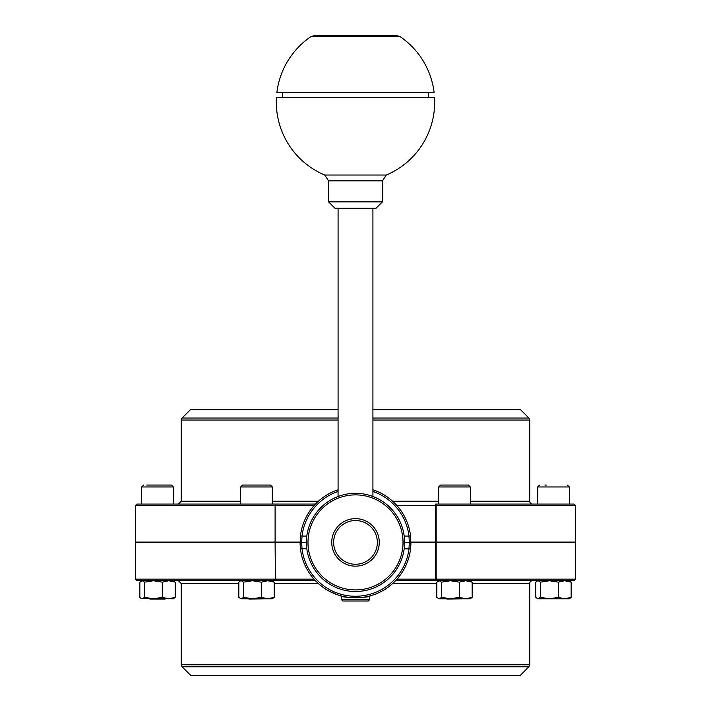 <?xml version="1.0" encoding="UTF-8"?>
<svg xmlns="http://www.w3.org/2000/svg" width="711" height="711" viewBox="0 0 711 711"><rect width="100%" height="100%" fill="white"/><g stroke="black" fill="none" stroke-linecap="round" stroke-linejoin="round"><path stroke-width="1.07" d="M340.276 560.641L338.703 559.202M371.64 559.841L373.044 558.419M377.354 542.404A21.854 21.854 0 0 1 344.568 561.335A21.854 21.854 0 0 1 344.568 523.474A21.854 21.854 0 0 1 377.354 542.404M379.256 542.404A23.756 23.756 0 0 0 355.5 518.639A23.756 23.756 0 0 0 331.744 542.404A23.756 23.756 0 0 0 355.5 566.16A23.756 23.756 0 0 0 379.256 542.404M341.244 599.426L342.826 601.008L368.174 601.008L369.756 599.426L341.244 599.426L341.244 595.978A55.467 55.467 0 0 1 339.582 595.534L339.582 595.507M314.564 505.023L315.96 503.548M325.62 503.441L323.665 505.023M396.436 505.023L395.04 503.548M386.544 504.366L385.513 503.548M314.564 579.785L315.96 581.251M396.436 579.785L395.04 581.251M385.38 581.367L387.335 579.785M355.5 493.301A49.103 49.103 0 0 0 306.397 542.404A49.103 49.103 0 0 0 355.5 591.499A49.103 49.103 0 0 0 404.603 542.404A49.103 49.103 0 0 0 355.5 493.301M300.451 548.928L302.024 548.741L301.668 542.404A1.582 1.582 0 0 0 300.086 544.031L300.451 548.928A55.44 55.44 0 0 0 410.549 548.928L404.195 548.741L404.195 536.067A49.103 49.103 0 0 0 372.92 496.491L372.92 208.199M382.429 180.87L386.295 175.039L324.705 175.039L328.571 180.87L382.429 180.87L382.429 201.862L328.571 201.862L334.908 208.199L338.08 208.199L338.08 496.491A49.103 49.103 0 0 0 306.805 536.067L302.024 536.067A53.849 53.849 0 0 1 338.08 491.443M306.557 538.485L306.805 548.741L302.024 548.741A53.849 53.849 0 0 0 408.976 548.741L409.332 542.404L404.603 542.404M338.08 489.772A55.44 55.44 0 0 0 300.451 535.881L300.095 543.853M410.549 548.928L410.914 544.031A1.582 1.582 0 0 0 409.332 542.404A1.582 1.582 0 0 1 410.914 544.022A1.582 1.582 0 0 0 409.332 542.404L408.976 536.067L404.195 536.067M410.914 544.031L410.549 535.881L408.976 536.067A53.849 53.849 0 0 0 372.92 491.443M300.451 535.881L302.024 536.067L301.668 542.404A1.582 1.582 0 0 0 300.086 544.022M410.549 535.881A55.44 55.44 0 0 0 372.92 489.772M306.397 542.404L301.668 542.404M381.54 591.339L380.785 591.739M382.722 590.69L383.407 590.299L382.722 590.69M379.772 592.281L378.314 592.93M375.559 594.112L374.048 594.645A55.467 55.467 0 0 0 376.155 593.881L376.83 593.605M335.734 594.227L328.42 590.77L337.13 594.707M336.383 594.44L335.37 594.049M340.925 595.889C340.027 598.013 370.973 598.013 370.075 595.889L370.635 595.765L369.756 596.005L369.756 599.426M397.005 505.654L575.661 505.654L574.079 504.072L435.603 504.072L435.603 542.084L436.181 542.084L436.181 505.654A1.582 0.578 -90 0 0 435.603 504.072L532.583 504.072A2.853 2.853 0 0 1 529.731 501.219L470.335 501.219M275.397 504.072L136.921 504.072L135.339 505.654L275.104 505.654L275.397 504.072L315.453 504.072L272.349 504.072L272.349 486.964L270.447 485.062L242.567 485.062L240.665 486.964L272.349 486.964M435.603 542.084L410.94 542.084M575.661 505.654L575.661 542.084L436.181 542.084M240.665 486.964L240.665 504.072L178.417 504.072L181.269 501.219L240.665 501.219M575.661 579.145L575.661 542.715L435.603 542.715L435.603 580.736L574.079 580.736L575.661 579.145L397.005 579.145M313.995 579.145L135.339 579.145L136.921 580.736L275.397 580.736L275.104 542.715L300.06 542.715M275.397 580.736L315.453 580.736M395.547 580.736L435.603 580.736A1.582 0.578 -90 0 0 436.181 579.145L436.181 542.715M410.94 542.715L435.603 542.715M472.175 583.58L529.731 583.58A2.853 2.853 0 0 1 532.583 580.736L465.723 580.736L459.27 582.149L450.436 580.736L441.593 582.149L439.202 580.736L435.603 580.736M383.993 589.988L385.513 589.055A55.467 55.467 0 0 1 383.407 590.343M328.42 590.805A55.467 55.467 0 0 1 324.811 588.61L324.811 588.566M330.651 591.961L332.108 592.663M372.982 595.009L370.182 595.889M379.256 542.084L379.256 542.715L379.256 542.084M300.06 542.084L135.339 542.084L135.339 505.654M275.104 542.084L275.104 505.654L313.995 505.654M275.104 542.715L135.339 542.715L135.339 579.145M338.08 409.349L190.77 409.349L182.105 418.024A2.853 2.853 0 0 0 181.269 420.041L181.269 501.219M372.92 409.349L520.23 409.349L528.895 418.024L529.731 420.041L372.92 420.041M182.105 666.785L528.895 666.785L520.23 675.45L190.77 675.45L182.105 666.785A2.853 2.853 0 0 1 181.269 664.767L181.269 583.58L238.825 583.58M314.44 35.55L310.867 36.652L400.133 36.652L396.56 35.55L314.44 35.55L373.639 35.55M310.867 36.652A79.197 79.197 0 0 0 276.872 92.572L434.128 92.572A79.197 79.197 0 0 0 400.133 36.652M386.295 175.039A79.197 79.197 0 0 0 434.554 97.318L276.446 97.318A79.197 79.197 0 0 0 324.705 175.039M334.908 208.199L376.092 208.199L382.429 201.862M439.202 580.736L436.821 582.149L436.821 597.373L439.202 598.786L438.083 598.458M470.335 580.736L472.175 582.149L465.723 580.736M441.593 597.373L450.436 598.786L439.202 598.786L441.593 597.373L441.593 582.149M465.723 598.786L472.175 597.373L470.335 598.786L450.436 598.786L459.27 597.373L465.723 598.786M459.27 597.373L459.27 582.149M472.175 597.373L472.175 582.149M446.935 599.106L462.372 598.786M452.258 485.062L440.553 485.062L438.651 486.964L470.335 486.964L468.433 485.062L452.258 485.062M272.349 580.736L274.179 582.149L267.736 580.736L261.284 582.149L252.441 580.736L243.606 582.149L241.216 580.736L240.096 581.065L238.825 582.149L238.825 597.373L241.216 598.786L240.096 598.458M267.736 598.786L274.179 597.373L272.349 598.786L252.441 598.786L261.284 597.373L267.736 598.786M243.606 597.373L252.441 598.786L241.216 598.786L243.606 597.373L243.606 582.149M261.284 597.373L261.284 582.149M274.179 597.373L274.179 582.149M248.948 599.106L264.385 598.786M247.952 485.062L249.428 485.062M173.351 580.736L175.19 582.149L168.738 580.736L162.286 582.149L153.452 580.736L144.609 582.149L142.218 580.736L139.836 582.149L139.836 597.373L141.107 598.458L142.218 598.786L144.609 597.373L153.452 598.786L162.286 597.373L168.738 598.786L175.19 597.373L173.351 598.786L141.107 598.458M144.609 597.373L144.609 582.149M162.286 597.373L162.286 582.149M175.19 597.373L175.19 582.149M173.351 486.964L173.351 504.072L141.676 504.072L141.676 486.964L173.351 486.964L171.449 485.062L146.715 485.062M149.95 599.106L165.068 599.106M150.43 485.062L166.063 485.062M569.324 580.736L571.164 582.149L564.712 580.736L558.268 582.149L549.425 580.736L540.591 582.149L538.2 580.736L537.081 581.065L535.81 582.149L535.81 597.373L537.649 598.786L540.591 597.373L549.425 598.786L538.2 598.786M558.268 597.373L564.712 598.786L549.425 598.786L558.268 597.373L558.268 582.149M571.164 597.373L569.324 598.786L564.712 598.786L571.164 597.373L571.164 582.149M540.591 597.373L540.591 582.149M545.613 598.786L561.37 598.786M546.404 485.062L544.937 485.062M355.5 494.883A47.521 47.521 0 0 1 396.649 566.16A47.521 47.521 0 0 1 314.351 566.16A47.521 47.521 0 0 1 355.5 494.883M272.349 501.219L318.386 501.219M392.614 501.219L438.651 501.219M338.08 420.041L181.269 420.041M182.105 418.024L338.08 418.024M372.92 418.024L528.895 418.024M274.179 583.58L318.386 583.58M392.614 583.58L436.821 583.58M529.731 583.58L529.731 664.767L181.269 664.767M539.551 485.062L537.649 486.964L569.324 486.964L567.431 485.062M197.107 542.084L197.107 542.715M529.731 420.041L529.731 501.219M181.269 583.58L178.417 580.736M528.895 666.785L529.731 664.767M513.893 542.084L513.893 542.715M328.571 180.87L328.571 201.862M428.36 97.318L428.36 92.572M282.64 97.318L282.64 92.572M438.651 580.736L438.083 581.065M444.988 542.084L444.988 542.715M463.999 542.084L463.999 542.715M438.651 486.964L438.651 504.072M470.335 486.964L470.335 504.072M240.665 580.736L240.096 581.065M247.001 542.084L247.001 542.715M266.012 542.084L266.012 542.715M141.676 580.736L141.107 581.065M148.004 542.084L148.004 542.715M167.014 542.084L167.014 542.715M141.676 486.964L143.569 485.062M537.649 580.736L537.081 581.065M537.649 598.786L537.081 598.458M543.986 542.084L543.986 542.715M562.996 542.084L562.996 542.715M537.649 486.964L537.649 504.072M569.324 486.964L569.324 504.072"/></g></svg>
